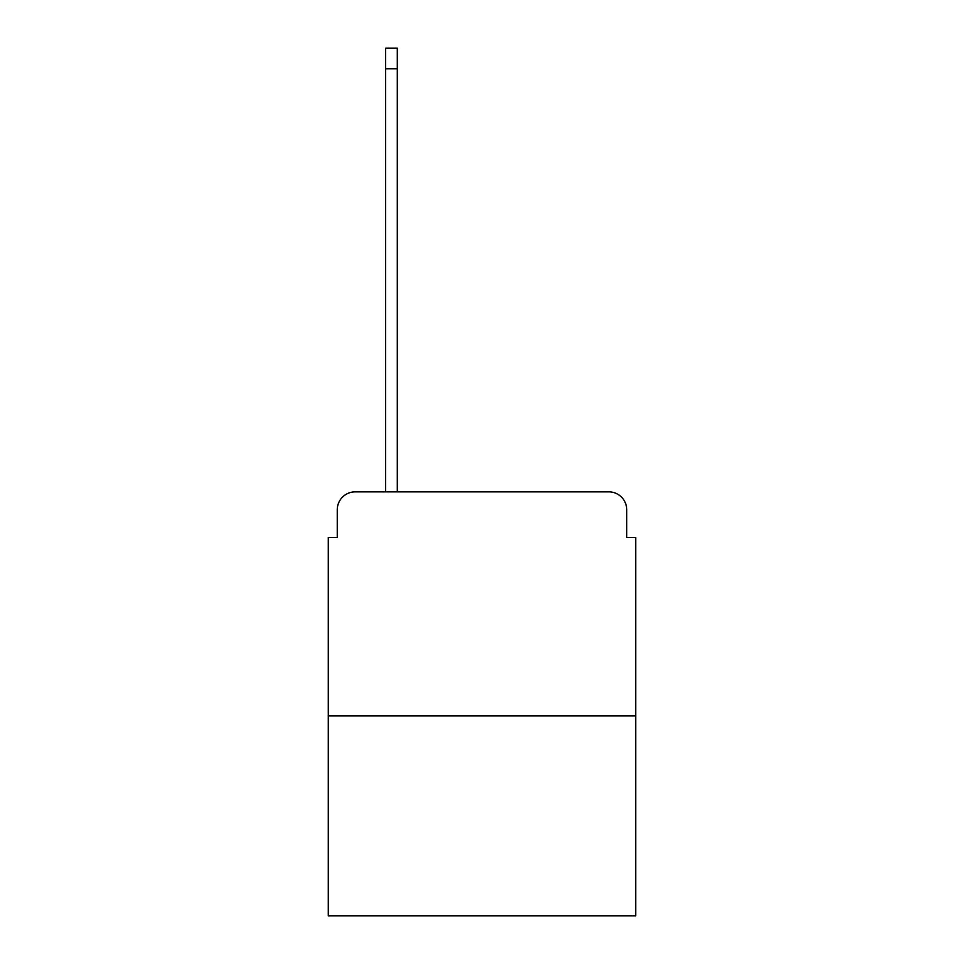 <?xml version="1.0" encoding="UTF-8"?>
<svg xmlns="http://www.w3.org/2000/svg" width="964" height="964" viewBox="0 0 964 964"><rect width="100%" height="100%" fill="white"/><g stroke="black" fill="none" stroke-linecap="round" stroke-linejoin="round"><path stroke-width="1.45" d="M337.255 509.787L337.255 537.575L337.255 509.787A17.93 17.93 0 0 1 355.174 491.857L385.648 491.857L385.648 48.2L397.301 48.2L397.301 68.818L385.648 68.818M635.71 715.927L328.29 715.927L328.29 915.8L635.71 915.8L635.71 537.575L626.745 537.575L626.745 509.787A17.93 17.93 0 0 0 608.826 491.857L355.174 491.857M328.29 715.927L328.29 537.575L337.255 537.575M397.301 68.818L397.301 491.857L412.086 491.857M551.914 491.857L608.826 491.857M626.745 537.575L626.745 509.787"/></g></svg>
